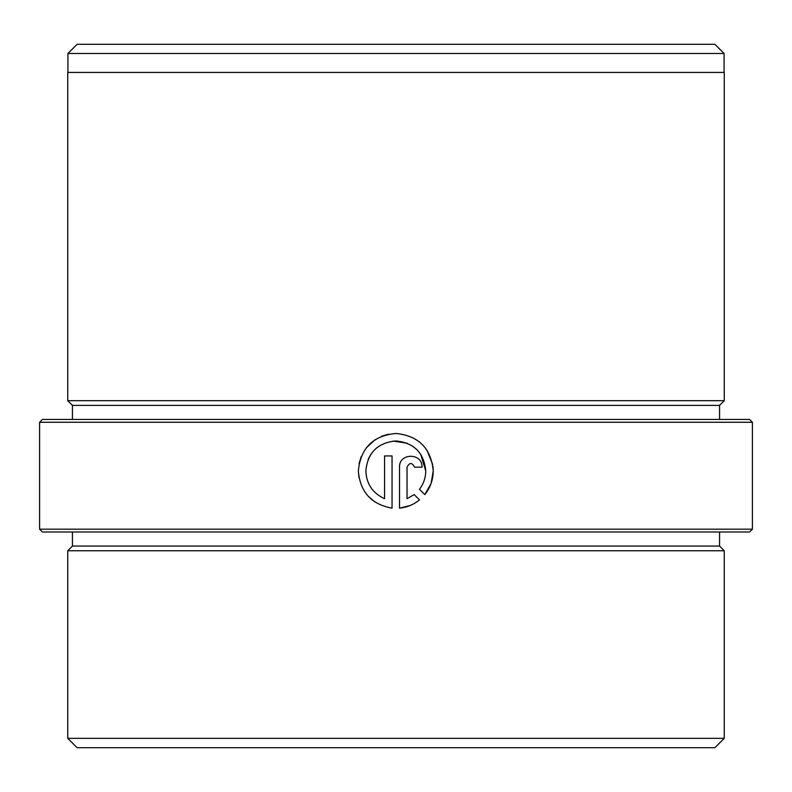 <?xml version="1.0" encoding="UTF-8"?>
<svg xmlns="http://www.w3.org/2000/svg" width="792" height="792" viewBox="0 0 792 792"><rect width="100%" height="100%" fill="white"/><g stroke="black" fill="none" stroke-linecap="round" stroke-linejoin="round"><path stroke-width="1.19" d="M358.974 477.764L358.35 470.913C360.053 491.911 371.29 504.336 392.05 508.177L392.05 455.935L384.556 455.935L384.556 498.693C372.685 493.238 366.448 483.981 365.835 470.913C367.637 452.628 377.685 442.639 396 440.956C414.087 442.827 424.007 452.816 425.75 470.913L420.631 454.163M416.988 449.747L412.493 446.045M407.345 443.272L393.119 441.075M370.903 454.242L368.171 459.31M419.463 489.288C423.591 483.863 425.69 477.734 425.75 470.913C425.7 477.725 423.601 483.853 419.463 489.288L424.789 494.614C430.333 487.694 433.155 479.794 433.244 470.913C431.046 448.262 418.631 435.778 396 433.471C373.141 435.59 360.588 448.074 358.35 470.913M374.982 502.049L368.003 496.02M359.073 463.558L361.281 456.38M366.31 447.827L375.062 439.728M381.526 436.293L388.585 434.165M426.987 450.202L432.699 464.567M432.967 466.399L433.214 469.369M749.588 531.996L42.412 531.996L39.6 529.185L752.4 529.185L749.588 531.996M39.6 422.265L42.412 419.443L749.588 419.443L752.4 422.265L39.6 422.265L39.6 529.185M67.924 53.48L77.111 44.293L714.889 44.293L724.076 53.48L67.924 53.48L67.924 72.428M714.889 747.707L77.111 747.707L67.736 738.332L724.264 738.332L714.889 747.707M719.572 531.996L719.572 546.064L724.264 550.757L67.736 550.757L67.736 738.332M719.572 546.064L72.428 546.064L67.736 550.757M419.493 499.91L414.167 494.584L407.029 498.693L407.029 467.171C409.523 462.34 412.018 462.34 414.523 467.171L422.007 467.171C422.7 452.687 398.871 452.658 399.534 467.171L399.534 508.177C406.979 507.385 413.632 504.633 419.493 499.91M719.572 405.375L72.428 405.375L67.736 400.693L724.264 400.693L719.572 405.375L719.572 419.443M724.264 400.693L724.264 72.428L67.736 72.428L67.736 400.693M410.127 505.514L399.534 508.177M399.534 467.171C398.861 452.678 422.68 452.668 422.007 467.171M407.029 498.693L414.167 494.584M433.244 470.913L431.076 483.476M431.056 483.526L424.789 494.614M365.835 470.913C366.429 483.952 372.666 493.218 384.556 498.693M724.076 53.48L724.076 72.428M724.264 550.757L724.264 738.332M752.4 422.265L752.4 529.185M72.428 405.375L72.428 419.443M72.428 531.996L72.428 546.064"/></g></svg>
